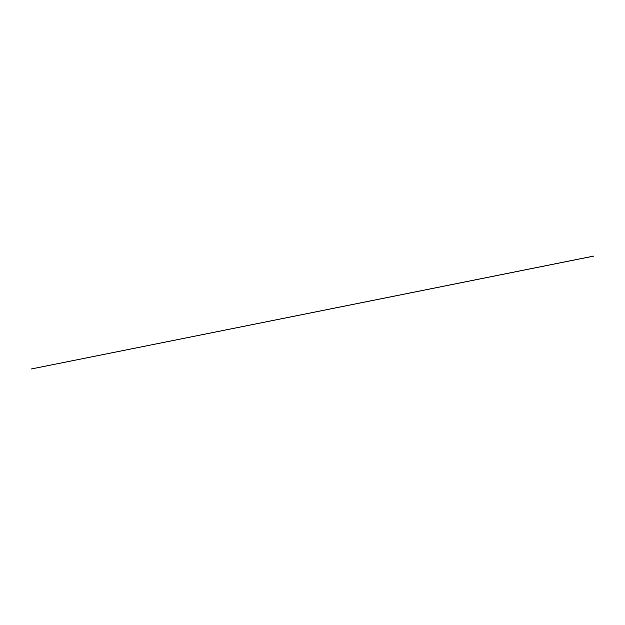 <?xml version="1.0" encoding="UTF-8"?>
<svg xmlns="http://www.w3.org/2000/svg" width="625" height="625" viewBox="0 0 625 625"><rect width="100%" height="100%" fill="white"/><g stroke="black" fill="none" stroke-linecap="round" stroke-linejoin="round"><path stroke-width="0.94" d="M593.656 256.125L31.25 368.984L593.719 256.078"/></g></svg>
